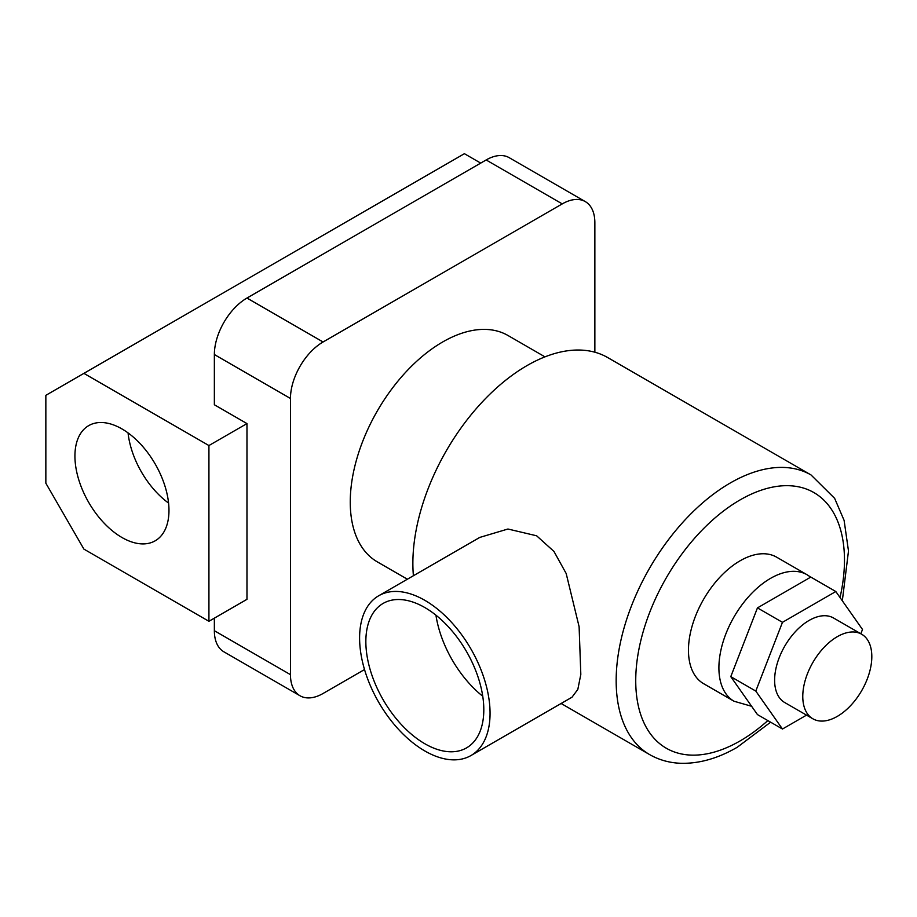 <?xml version="1.0" encoding="UTF-8"?>
<svg xmlns="http://www.w3.org/2000/svg" width="917" height="917" viewBox="0 0 917 917"><rect width="100%" height="100%" fill="white"/><g stroke="black" fill="none" stroke-linecap="round" stroke-linejoin="round"><path stroke-width="1.38" d="M121.95 428.915A66.494 38.388 -120 0 0 88.708 425.626A66.494 38.388 -120 0 0 78.507 478.903A66.494 38.388 -120 0 0 121.95 537.5A66.494 38.388 -120 0 0 155.202 540.801A66.494 38.388 -120 0 0 165.392 487.512A66.494 38.388 -120 0 0 121.95 428.915M128.059 432.904A66.494 38.388 -120 0 0 168.568 503.078M407.366 579.212L377.323 561.869A130.684 75.446 -60 0 1 357.286 457.147A130.684 75.446 -60 0 1 442.659 341.984A130.684 75.446 -60 0 1 508.007 335.507L544.973 356.862M480.714 163.1L464.403 153.689L45.85 395.33L45.85 483.213L83.906 549.111L208.927 621.29L246.971 599.328L246.971 423.585L214.36 404.752L214.36 354.535A46.125 26.627 -60 0 1 246.971 298.048L323.071 341.984A46.125 26.627 120 0 0 290.46 398.471L290.46 674.648A46.125 26.627 120 0 0 300.008 695.762A46.125 26.627 120 0 0 323.071 693.481L364.53 669.548M594.858 352.22L594.858 222.728A46.125 26.627 120 0 0 585.31 201.614A46.125 26.627 120 0 0 562.247 203.895L323.071 341.984M214.36 618.161L214.36 630.713L290.46 674.648M300.008 695.762L223.908 651.827A46.125 26.627 -60 0 1 214.36 630.713M562.247 203.895L486.148 159.959L246.971 298.048M486.148 159.959A46.125 26.627 -60 0 1 509.21 157.678L585.31 201.614M208.927 621.29L208.927 445.547L246.971 423.585M208.927 445.547L83.906 373.368M837.301 636.673A48.819 28.186 120 0 0 805.401 679.692A48.819 28.186 120 0 0 812.886 718.802A48.819 28.186 120 0 0 837.301 716.383A48.819 28.186 120 0 0 869.19 673.365A48.819 28.186 120 0 0 861.705 634.255A48.819 28.186 120 0 0 837.301 636.673M812.886 718.802L784.734 702.548A48.819 28.186 -60 0 1 777.249 663.427A48.819 28.186 -60 0 1 809.138 620.419A48.819 28.186 -60 0 1 833.542 618.001L861.705 634.255M740.099 560.791A73.028 42.159 120 0 0 692.392 625.142A73.028 42.159 120 0 0 703.591 683.658L734.036 701.241A73.028 42.159 -60 0 1 722.837 642.714A73.028 42.159 -60 0 1 770.544 578.363A73.028 42.159 -60 0 1 807.063 574.741L776.619 557.169A73.028 42.159 120 0 0 740.099 560.791M424.835 607.547A83.413 48.154 -120 0 0 383.123 603.42A83.413 48.154 -120 0 0 370.342 670.258A83.413 48.154 -120 0 0 424.835 743.756A83.413 48.154 -120 0 0 466.535 747.882A83.413 48.154 -120 0 0 479.316 681.044A83.413 48.154 -120 0 0 424.835 607.547M435.942 615.181A83.413 48.154 -120 0 0 482.755 696.255M424.835 750.966A92.25 53.255 -120 0 0 470.96 755.539A92.25 53.255 -120 0 0 485.093 681.618A92.25 53.255 -120 0 0 424.835 600.326A92.25 53.255 -120 0 0 378.71 595.763A92.25 53.255 -120 0 0 364.565 669.685A92.25 53.255 -120 0 0 424.835 750.966M470.96 755.539L572.013 697.195L577.825 689.412L580.816 674.385L579.108 626.701L566.179 573.503L553.948 551.426L536.628 535.792L507.938 529.017L479.763 537.419L378.71 595.763M770.624 722.183L737.234 747.263C718.343 758.221 699.809 763.574 681.618 763.311C669.972 763.024 659.3 760.101 649.603 754.576A161.438 93.202 -60 0 1 624.855 625.211A161.438 93.202 -60 0 1 730.322 482.961A161.438 93.202 -60 0 1 811.041 474.96L607.742 357.584A161.438 93.202 120 0 0 527.023 365.585A161.438 93.202 120 0 0 413.407 575.727M860.834 633.75L862.496 629.475L835.811 591.522L782.465 622.322L755.791 691.074L782.465 729.026L806.524 715.134M835.811 591.522L810.811 577.08L757.453 607.891L730.78 676.643L757.453 714.584L782.465 729.026M755.791 691.074L730.78 676.643M782.465 622.322L757.453 607.891M290.46 398.471L214.36 354.535M840.029 597.517A147.591 85.212 120 0 0 740.099 499.903A147.591 85.212 120 0 0 635.733 680.666A147.591 85.212 120 0 0 740.099 740.925A147.591 85.212 120 0 0 767.838 720.579M734.036 701.241L751.619 706.285M649.603 754.576L561.112 703.488M842.322 600.784L848.489 551.014L844.11 520.409L834.642 498.355L811.041 474.96M810.708 577.148L807.063 574.741"/></g></svg>
